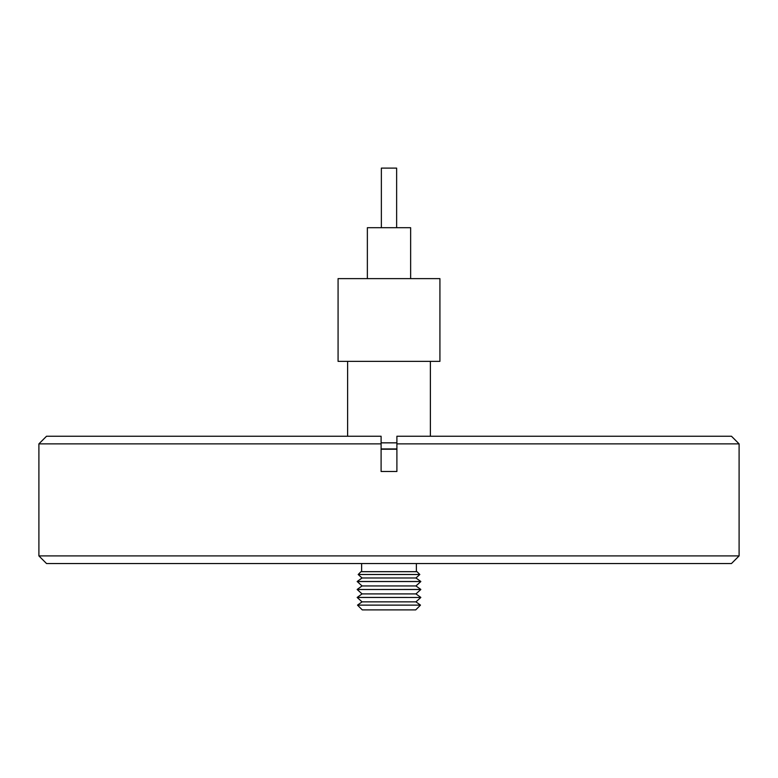 <?xml version="1.0" encoding="UTF-8"?>
<svg xmlns="http://www.w3.org/2000/svg" width="778" height="778" viewBox="0 0 778 778"><rect width="100%" height="100%" fill="white"/><g stroke="black" fill="none" stroke-linecap="round" stroke-linejoin="round"><path stroke-width="1.17" d="M344.673 361.371L338.08 361.371L338.08 278.621L439.92 278.621L439.92 361.371L344.673 361.371M410.638 278.621L410.638 227.701L367.362 227.701L367.362 278.621M396.634 227.701L396.634 168.116L381.366 168.116L381.366 227.701M46.534 563.544L38.9 555.9L38.9 443.868L381.103 443.868L381.103 436.234L381.103 471.487L396.897 471.487L396.897 443.868L739.1 443.868L739.1 555.9L731.466 563.544L46.534 563.544M381.103 442.847L396.897 442.847M38.9 443.868L46.534 436.234L381.103 436.234M417.008 571.684L360.992 571.684L358.181 574.504L419.819 574.504L417.008 571.684M357.17 581.555L420.83 581.555L415.948 585.951L362.052 585.951L357.17 581.497L362.052 577.986L415.948 577.986L419.819 574.504M357.17 581.497L420.83 581.497L415.948 577.986M357.17 589.51L420.83 589.51L415.948 593.906L362.052 593.906L357.17 589.51L420.83 589.452L415.948 585.951M357.17 597.416L420.83 597.465L357.17 597.465L362.052 593.906M357.51 605.128L420.49 605.128L415.734 609.884L362.266 609.884L357.51 605.128L362.052 601.861L415.948 601.861L420.83 597.465M396.897 448.935L381.103 448.935M38.9 555.9L739.1 555.9M396.897 436.234L396.897 443.868L396.897 436.234L731.466 436.234L739.1 443.868M381.103 449.217L396.897 449.217M347.62 436.234L347.62 361.371M416.376 571.684L416.376 563.544M415.948 601.861L420.49 605.128M362.052 601.861L357.17 597.465M415.948 593.906L420.83 597.416M362.052 585.951L357.17 589.452M362.052 577.986L358.181 574.504M361.624 571.684L361.624 563.544M430.38 436.234L430.38 361.371"/></g></svg>
